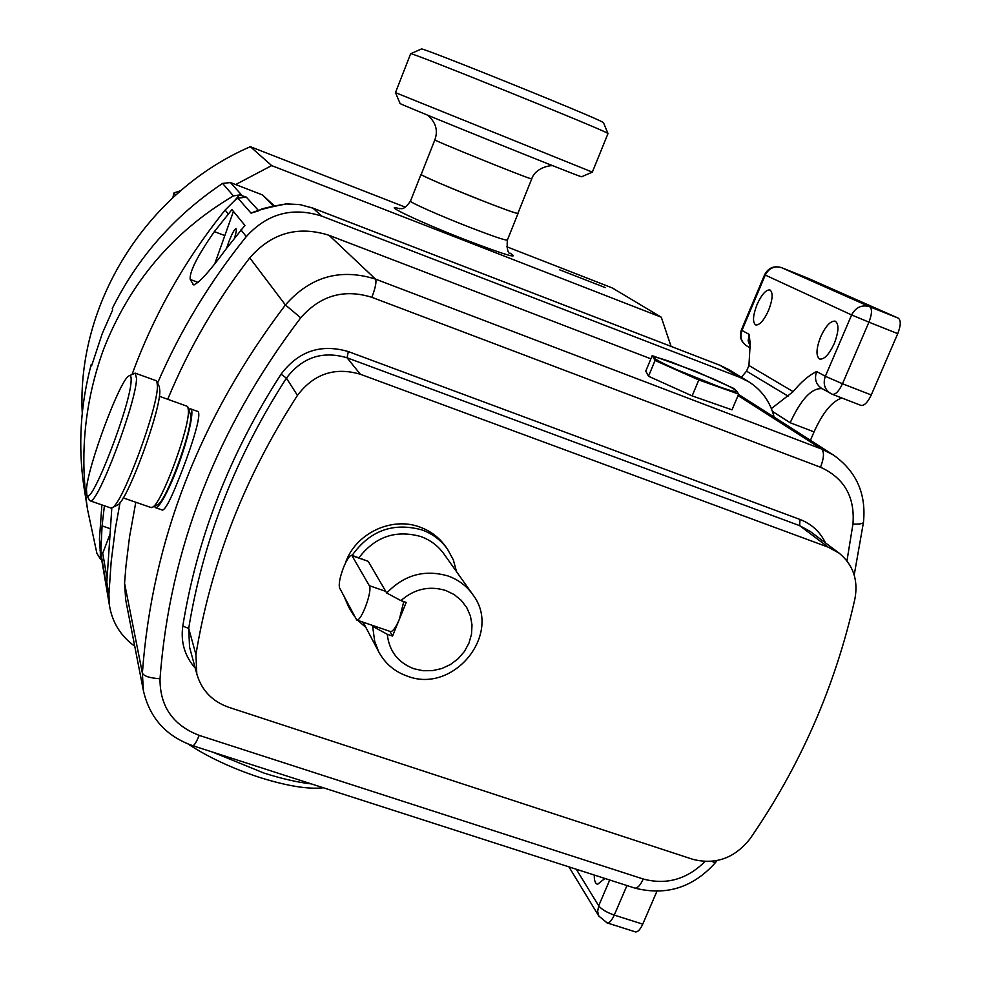 <?xml version="1.0" encoding="UTF-8"?>
<svg xmlns="http://www.w3.org/2000/svg" width="981" height="981" viewBox="0 0 981 981"><rect width="100%" height="100%" fill="white"/><g stroke="black" fill="none" stroke-linecap="round" stroke-linejoin="round"><path stroke-width="1.47" d="M101.693 559.771L100.344 558.986L100.344 551.8M774.119 417.133C770.281 401.903 761.857 390.131 748.846 381.842L739.637 377.28L321.793 216.139L312.951 208.131L299.916 204.624L286.391 203.95C269.052 207.187 257.267 210.253 251.05 213.147L237.929 198.162L234.508 200.7L239.548 194.937L233.417 195.906C173.196 231.467 129.958 282.479 103.716 348.929C84.709 401.021 79.338 454.669 87.616 509.875L96.898 553.321L100.344 558.986M120.038 502.615L115.329 528.857L111.172 561.696L108.903 594.474L109.59 606.27C112.521 622.874 120.896 636.191 134.728 646.197M104.403 505.767L102.061 525.902L100.835 552.61L106.549 586.172L111.822 507.925M101.901 504.908L99.424 539.317L100.27 551.396M226.353 248.622L244.919 225.397L231.945 209.591L214.349 231.626C197.304 256.164 189.259 272.105 190.216 279.462L193.539 284.833C198.567 283.607 209.505 271.541 226.353 248.622M234.508 200.7L225.139 210.032C184.747 260.296 153.723 315.097 132.079 374.435M321.793 216.139C292.461 206.697 267.286 213.515 246.292 236.605C209.811 281.841 180.246 330.634 157.598 383.007M274.055 205.642L262.467 194.912L230.437 182.564L222.589 183.41C174.544 215.587 137.769 257.292 112.275 308.512L112.692 309.861L102.294 333.442L91.576 365.913L91.245 364.368C80.393 405.251 77.965 446.11 83.937 486.944L85.028 493.701M237.929 198.162L246.317 197.144L258.604 210.657M239.548 194.937L246.317 197.144M234.667 237.77C236.262 232.203 236.691 229.174 235.931 228.671C234.496 229.076 232.141 233.404 228.867 241.682L226.525 248.401M91.969 364.503L91.245 364.368M100.835 552.61L102.735 553.247L106.696 576.166M109.823 534.694L102.735 553.247M233.441 211.418L214.827 263.631M135.795 502.247L129.529 536.95L125.973 565.914L124.562 583.266L125.715 599.967M650.869 358.825L329.064 235.305C297.954 225.446 271.529 232.963 249.763 257.856C215.881 301.817 188.536 348.954 167.726 399.279M190.633 408.905L197.156 411.247C203.656 410.843 189.836 452.266 177.009 483.486C170.056 500.69 165.213 509.568 162.466 510.108L162.049 509.961M154.336 506.331L155.587 507.717C158.824 507.349 164.219 498.667 171.736 481.646C185.36 450.733 196.077 408.108 190.277 408.77L188.867 409.2M297.451 395.404C244.698 476.987 210.866 563.376 195.93 654.56L196.801 673.922C201.559 690.256 212.166 701.354 228.598 707.24L692.942 859.356C715.689 865.046 734.744 858.142 750.122 838.657C800.545 765.646 835.481 685.67 854.942 598.729C858.375 579.869 853.102 564.664 839.111 553.125L828.246 547.19L360.334 374.239C334.766 366.784 313.81 373.835 297.451 395.404L286.427 378.151C235.636 456.839 203.055 540.249 188.708 628.392L182.785 626.148C197.181 537.404 229.946 453.406 281.069 374.153C298.543 351.075 320.959 343.546 348.329 351.578L800.005 519.464C811.594 523.952 820.079 531.763 825.475 542.898M348.243 606.086L344.858 598.116M345.312 563.388C354.84 533.836 391.321 516.153 419.929 527.091C430.487 530.942 438.973 537.318 445.399 546.233L447.029 548.489M365.888 627.435L357.807 620.384M354.043 615.86L349.444 608.392L346.477 601.243M352.13 555.381C369.862 530.586 393.123 522.088 421.904 529.899C432.498 533.762 441.033 540.163 447.483 549.115L453.32 559.844L456.521 571.665M358.936 557.76C375.147 536.681 395.76 529.605 420.775 536.533C430.487 540.053 438.262 545.939 444.111 554.179L472.376 594.008M351.995 555.332L368.218 561.34L386.722 593.015C404.197 574.854 424.663 569.188 448.109 576.006C458.397 579.71 466.637 585.915 472.805 594.621C502.861 633.542 453.762 694.34 407.311 676.13C394.485 671.605 384.932 663.45 378.629 651.654L374.705 641.353L372.522 625.424M386.722 593.015L400.922 600.605C414.35 588.907 429.298 585.534 445.766 590.501L454.117 594.535L461.229 600.335L466.748 607.582L470.402 615.933L472.008 624.946L471.518 634.18L468.93 643.193L464.393 651.507L458.139 658.729L450.475 664.505L441.769 668.552L432.462 670.661L423.007 670.722L413.872 668.735C397.992 662.604 389.126 651.126 387.287 634.29L373.16 626.601M343.571 567.361C346.857 559.501 349.579 555.454 351.738 555.246L369.297 585.669C372.817 590.317 361.315 621.721 356.728 620.017L339.622 587.999C338.531 584.186 339.843 577.306 343.571 567.361M403.767 601.586L399.353 619.269C395.932 627.325 393.013 631.433 390.597 631.605L390.23 631.47M389.911 631.372L392.535 636.08L406.183 602.42L400.922 600.605M392.535 636.08L387.287 634.29M738.668 394.092L732.022 409.837L692.132 395.895L648.502 376.25L645.78 371.088L652.206 355.637L655.063 360.468L698.815 379.966L738.668 394.092L736.486 390.929L734.046 388.562L695.872 371.358L652.206 355.637M648.502 376.25L655.063 360.468M692.132 395.895L698.815 379.966M671.078 346.403L661.28 317.194L271.663 165.593L235.636 184.563M271.663 165.593L250.363 146.696C146.255 191.589 76.604 303.644 82.257 413.148M661.28 317.194L612.254 287.936L506.662 246.721M405.276 207.15L250.363 146.696M559.636 269.812L605.277 287.605L559.636 269.812M421.278 174.25L421.045 174.287C419.034 174.569 449.936 187.984 479.783 199.719C503.008 208.818 515.773 213.392 518.066 213.441L517.943 213.184M180.651 190.706L174.054 192.877L175.562 195.17M174.054 192.877L172.803 197.684M771.385 408.587L793.139 391.64C801.17 381.903 809.006 375.196 816.646 371.517L825.352 376.299L851.618 314.95L765.266 275.06L741.967 330.425L749.165 334.386L750.183 343.718L748.944 365.496L746.529 371.161L741.378 377.256M841.87 397.992C832.023 401.352 822.752 412.658 814.046 431.885L810.429 440.322M820.692 336.716C816.118 348.672 815.8 356.128 819.724 359.058C824.285 359.598 829.129 354.435 834.242 343.558C838.816 331.566 839.16 324.098 835.26 321.179C830.637 320.652 825.781 325.827 820.692 336.716M757.038 304.539C752.856 315.551 752.402 322.344 755.701 324.932C759.625 325.324 763.917 320.468 768.577 310.364C772.77 299.315 773.224 292.51 769.95 289.947C765.989 289.567 761.685 294.435 757.038 304.539M871.275 394.951L897.75 333.638L868.933 322.16L842.483 383.743L871.275 394.951C867.744 402.357 864.335 405.84 861.036 405.423L860.717 405.276M807.486 278.04L781.514 267.641L869.62 306.685L898.302 318.151L807.584 278.077M898.302 318.151C901.073 320.321 900.889 325.484 897.75 333.638M594.278 875.027C594.155 880.533 595.259 883.623 597.588 884.286L604.946 878.461M626.957 885.549L614.265 915.089L642.739 924.151L656.902 891.337M642.739 924.151C640.299 929.461 637.895 932.048 635.529 931.913L635.112 931.778M156.948 505.043L157.88 504.59C166.402 500.531 191.786 431.971 190.792 415.588L187.923 407.152M150.829 507.459L152.766 507.091C161.902 502.775 189.456 428.317 188.426 410.659L187.862 407.005L186.881 406.159L159.351 396.275M156.948 381.609L159.29 386.661L159.842 390.965C160.43 411.493 127.469 500.568 117.72 504.982L116.69 505.485M110.522 507.888L112.533 507.508C122.797 502.91 158.002 407.728 157.426 385.974L156.862 381.425L155.881 380.591L135.562 373.27M129.504 375.649L135.194 373.136L136.531 378.445C136.543 401.879 97.364 505.276 90.227 500.874L89.161 499.893M86.451 489.384L86.855 495.074C90.779 507.888 130.914 404.442 131.123 380.628C131.331 376.385 130.559 374.84 128.793 375.981C119.841 380.199 87.849 466.024 86.451 489.384M323.387 787.78C308.353 789.472 287.225 786.063 260.002 777.553C232.276 768.442 208.315 757.271 188.094 744.039M311.406 783.917C297.451 782.311 281.584 778.681 263.815 773.003L212.57 752.084M410.683 53.722L421.34 49.05C415.723 44.734 595.148 117.107 602.825 122.257L603.536 122.797M410.622 53.734C403.829 49.246 599.268 128.106 607.288 133.097L607.987 133.612M581.647 176.739L580.826 176.543C572.021 173.993 392.461 101.374 400.076 103.446L395.466 92.643L592.352 172.129M434.853 139.842L421.241 174.36C416.385 174.532 510.623 212.803 517.269 213.343L517.907 213.294M108.903 594.474L106.512 580.544M100.785 547.239L99.424 539.317M228.168 213.846L225.139 210.032M246.292 236.605L240.946 229.885M233.417 195.906L222.589 183.41M748.846 381.842L729.472 369.96L720.483 365.496L312.78 208.058M739.637 377.28L720.128 365.361M273.135 205.863L262.467 194.912M242.086 195.513L230.437 182.564M102.061 525.902L110.338 528.734M192.828 284.257L194.336 284.821M214.349 231.626L224.269 235.391M190.216 279.462L198.162 282.43M251.05 213.147L256.507 211.442M846.959 560.85L852.955 524.05C855.076 496.987 844.261 478.054 820.508 467.238L371.885 297.329C344.049 288.647 320.333 295.477 300.738 317.807C216.666 428.538 169.75 548.845 160.013 678.742C149.86 678.079 143.986 676.216 142.38 673.15L124.562 583.266M192.521 745.634L192.803 745.719C166.022 736.228 149.541 717.798 143.361 690.44L142.38 673.15C152.08 540.678 199.744 417.955 285.41 304.968L249.763 257.856M300.738 317.807L285.41 304.968C310.229 276.667 340.272 268.046 375.502 279.107L821.538 449.016L833.372 454.976L738.534 394.411M160.013 678.742C159.854 706.345 172.914 725.229 199.18 735.382L643.242 879.013C666.381 885.193 686.97 879.368 704.996 861.539M195.244 668.159C184.735 656.13 180.578 642.126 182.785 626.148M839.111 553.125L810.171 531.408L799.625 525.644L347.066 357.783C322.393 350.548 302.185 357.342 286.427 378.151L281.069 374.153M195.93 654.56L188.708 628.392L189.554 647.117L196.801 673.922M368.218 561.34L352.486 555.847M385.754 591.359L369.297 585.669M828.246 547.19L799.625 525.644L800.005 519.464M360.334 374.239L347.066 357.783L348.329 351.578M820.508 467.238C824.04 458.041 824.383 451.971 821.538 449.016L738.055 395.539M371.885 297.329C375.49 287.605 376.704 281.535 375.502 279.107L329.064 235.305M634.388 887.952L192.803 745.719C194.361 745.437 196.482 741.992 199.18 735.382M715.431 862.606L715.272 862.79C693.04 887.572 666.246 896.021 634.915 888.112C637.638 888.246 640.409 885.205 643.242 879.013M717.062 860.582L715.272 862.79L711.875 861.367M863.488 522.137L863.439 522.505C862.618 523.768 859.111 524.283 852.955 524.05M736.486 390.929C734.401 388.905 726.492 384.81 712.733 378.666L672.022 362.283C659.502 357.869 653.42 356.324 653.763 357.66C655.21 359.451 662.948 363.485 676.976 369.8L719.012 386.698C731.679 391.137 737.504 392.547 736.486 390.929M510.046 253.135C520.31 259.475 505.828 255.183 466.613 240.247C420.359 222.344 379.095 202.773 399.623 208.708M399.292 208.72C400.052 207.15 402.468 212.693 410.499 201.044C408.341 201.694 439.071 215.366 468.906 226.979C492.119 235.967 504.933 240.345 507.336 240.124L507.385 240.014M746.529 371.161L788.086 396.14M814.046 431.885L790.146 422.737L772.439 411.382M748.944 365.496L793.139 391.64M750.342 346.747L748.147 340.824L749.165 334.386M746.725 345.888C741.342 342.197 739.748 337.035 741.967 330.425L741.354 329.959C739.159 336.667 740.949 341.964 746.725 345.888L750.379 347.961M807.522 278.052L781.452 267.617C773.96 265.459 768.344 267.813 764.616 274.705L765.266 275.06C768.994 268.12 774.401 265.643 781.514 267.641L781.391 267.592M869.62 306.685C861.796 304.49 855.788 307.249 851.618 314.95L868.933 322.16C872.072 313.981 872.305 308.819 869.62 306.685M842.483 383.743L825.352 376.299C822.838 383.632 824.543 389.322 830.453 393.393L832.403 394.313C835.616 394.705 838.976 391.174 842.483 383.743M816.646 371.517C814.169 378.764 815.861 384.405 821.722 388.439L832.403 394.313L861.036 405.423M790.146 422.737C801.085 399.144 811.753 387.777 822.127 388.672M576.264 869.227L598.692 905.782L609.728 880.006M614.265 915.089C606.626 912.391 601.439 909.289 598.692 905.782L597.65 911.459L598.864 916.07L607.165 922.925C609.471 923.035 611.837 920.436 614.265 915.089M606.761 922.79L635.529 931.913M427.593 115.169C435.834 122.257 438.262 130.473 434.865 139.805C430.352 139.094 524.847 177.365 531.15 178.8L531.727 178.922C535.54 166.647 553.578 164.526 553.836 166.132M109.59 606.27L100.074 550.218M87.616 509.875L83.937 486.944M256.838 211.565L259.806 210.192C259.818 209.063 268.635 206.954 286.244 203.889L299.806 204.563L312.853 208.07L720.287 365.41L729.472 369.96M349.444 608.392L347.814 605.24M378.629 651.654L363.129 622.212M390.597 631.605L356.728 620.017M833.372 454.976C856.401 471.346 866.419 493.848 863.439 522.505L854.206 575.001M143.361 690.44L125.458 598.643M410.499 201.044L421.021 174.348M510.684 253.662C507.864 253.821 506.748 249.309 507.336 240.124L518.066 213.441M741.354 329.959L764.604 274.729M599.244 916.769L568.943 866.873M155.587 507.717L162.466 510.108M157.88 504.59L152.766 507.091M123.226 497.894L151.295 507.618M117.72 504.982L112.533 507.508M90.227 500.874L111.074 508.072M86.855 495.074L89.357 500.285M603.487 122.674L607.975 133.502M581.586 176.764L592.328 172.141L608.012 133.539M517.882 213.368L531.727 178.922M395.466 92.619L410.634 53.759"/></g></svg>
